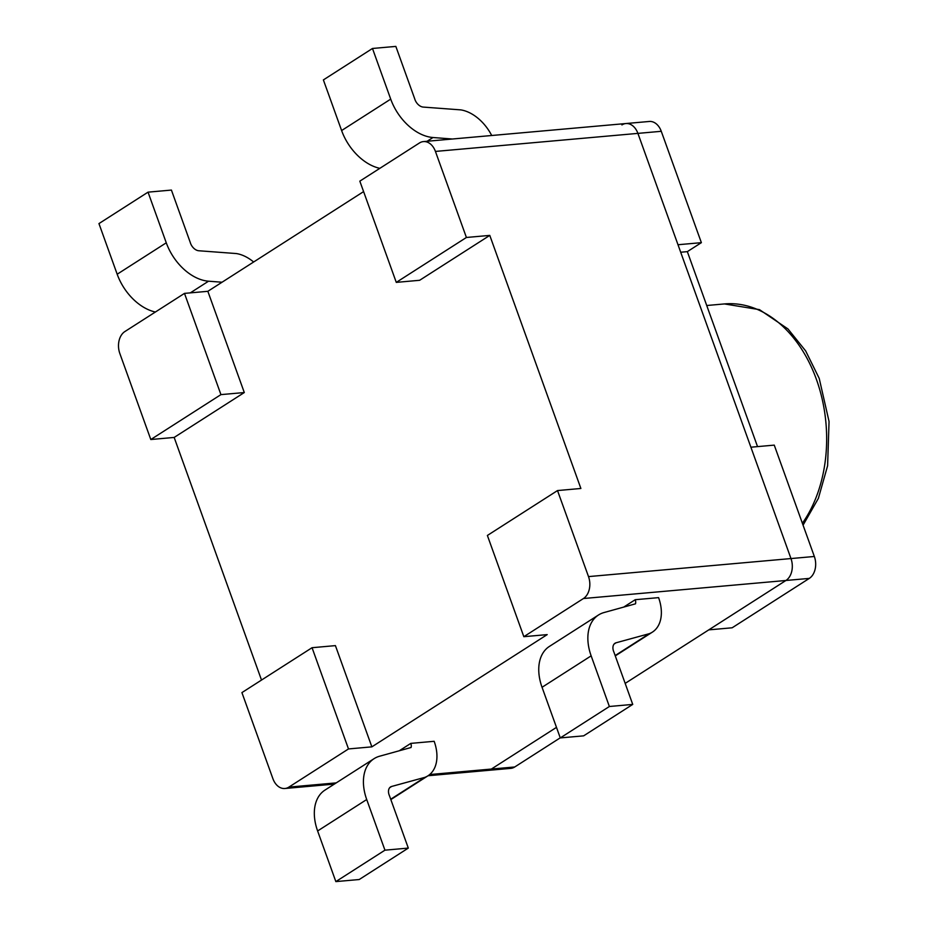 <?xml version="1.0" encoding="UTF-8"?>
<svg xmlns="http://www.w3.org/2000/svg" width="928" height="928" viewBox="0 0 928 928"><rect width="100%" height="100%" fill="white"/><g stroke="black" fill="none" stroke-linecap="round" stroke-linejoin="round"><path stroke-width="1.39" d="M491.712 135.5A38.141 25.207 57.4 0 0 460.74 109.875L423.226 107.08A8.828 5.835 57.4 0 1 414.665 98.681L395.838 46.4L372.476 48.476L323.385 79.912L341.608 130.546A45.159 29.847 57.4 0 0 379.83 168.339M341.608 130.546L390.711 99.122L372.476 48.476M390.711 99.122A45.159 29.847 57.4 0 0 432.982 137.518L452.365 139.003M253.634 261.998A38.141 25.207 57.4 0 0 236.315 253.553L198.789 250.757A8.828 5.835 57.4 0 1 190.228 242.359L171.413 190.078L148.039 192.154L98.948 223.59L117.183 274.224A45.159 29.847 57.4 0 0 155.394 312.017M117.183 274.224L166.274 242.8L148.039 192.154M166.274 242.8A45.159 29.847 57.4 0 0 208.545 281.196L222.036 282.228M591.148 655.852L542.045 687.288L560.28 737.922L609.371 706.498L591.148 655.852A45.159 29.847 -122.6 0 1 598.49 614.997A45.159 29.847 -122.6 0 1 604 612.55L635.483 603.826A6.554 4.327 -122.6 0 0 635.228 599.708L658.59 597.632A38.141 25.207 -122.6 0 1 652.384 632.13A38.141 25.207 -122.6 0 1 649.322 633.673L615.148 655.562M649.322 633.673L616.088 642.779L614.104 644.044M609.371 706.498L632.734 704.41L613.918 652.129A8.828 5.835 -122.6 0 1 614.997 643.255A8.828 5.835 -122.6 0 1 616.088 642.779M632.734 704.41L583.642 735.846L560.28 737.922M542.045 687.288A45.159 29.847 -122.6 0 1 549.399 646.422L598.49 614.997M635.228 599.708L623.697 607.098M366.711 799.53L317.62 830.966L335.855 881.6L384.946 850.176L366.711 799.53A45.159 29.847 -122.6 0 1 374.065 758.675A45.159 29.847 -122.6 0 1 379.575 756.227L411.058 747.504A6.554 4.327 -122.6 0 0 410.802 743.386L434.165 741.298A38.141 25.207 -122.6 0 1 427.959 775.808A38.141 25.207 -122.6 0 1 424.896 777.351L390.723 799.228M424.896 777.351L391.651 786.457L389.667 787.721M384.946 850.176L408.308 848.088L389.482 795.806A8.828 5.835 -122.6 0 1 390.56 786.932A8.828 5.835 -122.6 0 1 391.651 786.457M408.308 848.088L359.217 879.524L335.855 881.6M317.62 830.966A45.159 29.847 -122.6 0 1 324.962 790.099L374.065 758.675M410.802 743.386L399.272 750.764M621.922 124.932A16.646 11.809 84.9 0 1 625.913 123.54L423.435 141.59A16.646 11.809 84.9 0 0 419.444 142.982L359.832 181.146L396.279 282.379L419.642 280.291L489.775 235.399L580.882 488.476L557.519 490.564L487.386 535.456L523.833 636.689L583.445 598.525L809.297 578.399L732.146 627.792L708.783 629.868L785.935 580.476L625.17 683.391M184.486 293.387L124.874 331.551A16.646 11.809 84.9 0 0 119.828 353.475L150.8 439.524L220.934 394.62L244.296 392.544L207.849 291.311L184.486 293.387L220.934 394.62M363.59 191.609L207.849 291.311M423.435 141.59A16.646 11.809 84.9 0 1 435.429 151.426L661.27 131.3L701.371 242.66L687.335 251.639L757.538 446.612M396.279 282.379L466.413 237.475L435.429 151.426M150.8 439.524L174.162 437.436L244.296 392.544M174.162 437.436L261.51 680.062M371.861 746.854L335.414 645.621L312.052 647.709L241.918 692.601L272.89 778.65A16.646 11.809 84.9 0 0 284.896 788.498A16.646 11.809 84.9 0 0 288.886 787.106L348.499 748.942L371.861 746.854L547.195 634.613L523.833 636.689M429.664 774.555L491.364 769.057A16.646 11.809 84.9 0 1 487.374 770.449L428.075 775.738M514.727 766.98L491.364 769.057L556.487 727.366L491.364 769.057A16.646 11.809 84.9 0 1 487.374 770.449L510.736 768.372A16.646 11.809 84.9 0 0 514.727 766.98L560.245 737.83M557.519 490.564L588.503 576.601L790.981 558.563A16.646 11.809 84.9 0 1 785.935 580.476A16.646 11.809 84.9 0 0 790.981 558.563L637.907 133.388A16.646 11.809 84.9 0 0 625.913 123.54A16.646 11.809 84.9 0 1 637.907 133.388L677.997 244.737L701.371 242.66M466.413 237.475L489.775 235.399M348.499 748.942L312.052 647.709M588.503 576.601A16.646 11.809 84.9 0 1 583.445 598.525M814.343 556.475L774.254 445.127L750.891 447.203L790.981 558.563L814.343 556.475A16.646 11.809 84.9 0 1 809.297 578.399M680.7 252.23L687.335 251.639M625.913 123.54L649.275 121.464A16.646 11.809 84.9 0 1 661.27 131.3M427.135 141.253L432.982 137.518M190.298 292.877L208.545 281.196M288.886 787.106L336.249 782.884M706.73 305.509L724.432 303.932A127.6 90.55 84.9 0 1 816.64 380.028A127.6 90.55 84.9 0 1 802.384 523.264M615.276 655.899L652.384 632.13M390.839 799.576L427.959 775.808M334.358 784.09L284.896 788.498M724.432 303.932L759.487 309.65L787.976 328.953L805.666 350.923L819.227 378.427L829.052 421.521L827.602 465.775L818.368 498.371L803.068 525.167"/></g></svg>
